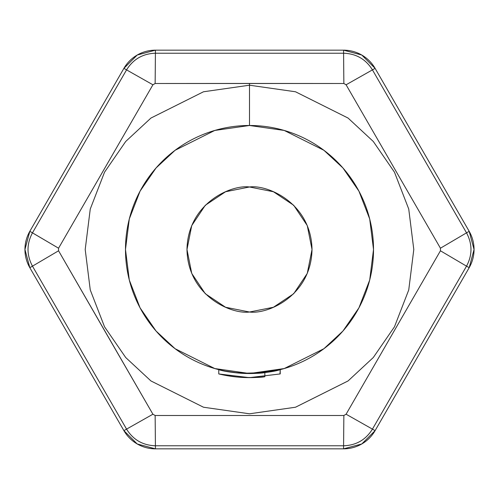 <?xml version="1.0" encoding="UTF-8"?>
<svg xmlns="http://www.w3.org/2000/svg" width="499" height="499" viewBox="0 0 499 499"><rect width="100%" height="100%" fill="white"/><g stroke="black" fill="none" stroke-linecap="round" stroke-linejoin="round"><path stroke-width="0.75" d="M240.368 373.196L232.964 372.429L249.5 373.526L280.226 369.697L280.226 373.926L249.631 377.624M225.766 371.256L218.774 369.697C225.429 371.786 235.671 373.065 249.5 373.526C263.329 373.065 273.571 371.786 280.226 369.697C273.571 371.786 263.329 373.065 249.5 373.526C235.671 373.065 225.429 371.786 218.774 369.697C233.95 373.501 249.313 374.462 264.85 372.585L264.85 376.714L264.85 372.585C261.875 373.333 254.153 373.564 241.678 373.283C232.185 372.516 224.55 371.318 218.774 369.697L218.774 373.926L218.774 369.697C225.429 371.786 235.671 373.065 249.5 373.526L249.5 373.526C235.671 373.065 225.429 371.786 218.774 369.697C225.429 371.786 235.671 373.065 249.5 373.526C263.329 373.065 273.571 371.786 280.226 369.697C273.571 371.786 263.329 373.065 249.5 373.526C263.329 373.065 273.571 371.786 280.226 369.697L279.989 373.982M249.219 377.624L219.042 373.988M236.339 376.957L227.27 375.703M58.564 248.209L58.564 250.791L105.682 332.534L152.912 414.214L155.145 415.499L343.855 415.499L346.088 414.214L440.436 250.791L440.436 248.209L346.088 84.786L343.855 83.501L249.5 83.439L249.5 85.204L295.502 91.772L348.077 118.063L373.283 141.467L394.466 172.186L408.743 209.056L413.796 249.5L408.743 289.944L394.466 326.814L373.283 357.534L348.077 380.937L295.502 407.228L249.5 413.796L203.498 407.228L150.923 380.937L125.717 357.534L104.534 326.814L90.257 289.944L85.204 249.5L90.257 209.056L104.534 172.186L125.717 141.467L150.923 118.063L203.498 91.772L249.5 85.204L249.5 83.439L155.145 83.501L152.912 84.786L58.564 248.209L29.821 231.311L123.908 68.351L126.559 69.879C133.227 59.181 142.845 53.63 155.414 53.225L155.414 50.162L343.586 50.162L343.586 53.225C356.18 53.649 365.798 59.2 372.441 69.879L375.092 68.351L469.179 231.311L466.528 232.846C472.453 243.961 472.453 255.07 466.528 266.154L469.179 267.689L375.092 430.649L372.441 429.121C365.773 439.819 356.155 445.37 343.586 445.775L343.586 448.838A36.377 36.377 0 0 0 375.092 430.649L372.441 429.121L466.528 266.154L469.179 267.689A36.377 36.377 0 0 0 469.179 231.311L466.528 232.846L372.441 69.879L375.092 68.351A36.377 36.377 0 0 0 343.586 50.162L343.586 53.225L155.414 53.225L155.414 50.162A36.377 36.377 0 0 0 123.908 68.351L126.559 69.879L32.472 232.846L29.821 231.311A36.377 36.377 0 0 0 29.821 267.689L32.472 266.154C26.547 255.039 26.547 243.93 32.472 232.846L126.559 69.879C133.233 59.181 142.851 53.63 155.414 53.225L343.586 53.225C356.186 53.655 365.804 59.206 372.441 69.879L466.528 232.846C472.453 243.967 472.453 255.076 466.528 266.154L372.441 429.121C365.767 439.819 356.149 445.37 343.586 445.775L343.586 448.838L155.414 448.838L155.414 445.775C142.82 445.351 133.202 439.8 126.559 429.121L123.908 430.649L29.821 267.689L32.472 266.154L126.559 429.121L123.908 430.649A36.377 36.377 0 0 0 155.414 448.838L155.414 445.775L343.586 445.775L155.414 445.775C142.814 445.345 133.196 439.794 126.559 429.121L32.472 266.154C26.547 255.033 26.547 243.924 32.472 232.846L58.564 248.209L152.912 84.786L126.559 69.879L152.912 84.786L155.145 83.501L155.414 53.225L155.145 83.501L343.855 83.501L343.586 53.225L343.855 83.501L346.088 84.786L372.441 69.879L346.088 84.786L440.436 248.209L466.528 232.846L440.436 248.209L440.436 250.791L466.528 266.154L440.436 250.791L346.088 414.214L372.441 429.121L346.088 414.214L343.855 415.499L343.586 445.775L343.855 415.499L155.145 415.499L155.414 445.775L155.145 415.499L152.912 414.214L126.559 429.121L152.912 414.214L58.564 250.791L32.472 266.154L58.564 250.791L58.564 248.209M375.092 430.649L469.179 267.689L474.05 249.5L469.179 231.311L375.092 68.351L361.775 55.033L343.586 50.162L155.414 50.162L137.225 55.033L123.908 68.351L29.821 231.311L24.95 249.5L29.821 267.689L123.908 430.649L137.225 443.967L155.414 448.838L343.586 448.838L361.775 443.967L375.092 430.649M249.5 373.514A124.014 124.014 0 0 1 125.486 249.5A124.014 124.014 0 0 1 249.5 125.486A124.014 124.014 0 0 1 373.514 249.5A124.014 124.014 0 0 1 249.5 373.514L284.224 368.555L323.907 348.714L342.938 331.043L358.924 307.858L369.703 280.026L373.514 249.5L369.703 218.974L358.924 191.142L342.938 167.957L323.907 150.286L284.224 130.445L249.5 125.486L214.776 130.445L175.093 150.286L156.062 167.957L140.076 191.142L129.297 218.974L125.486 249.5L129.297 280.026L140.076 307.858L156.062 331.043L175.093 348.714L214.776 368.555L249.5 373.514M249.5 312.018L273.427 307.259L293.711 293.711L307.259 273.427L312.018 249.5L307.259 225.573L293.711 205.289L273.427 191.741L249.5 186.982L225.573 191.741L205.289 205.289L191.741 225.573L186.982 249.5L191.741 273.427L205.289 293.711L225.573 307.259L249.5 312.018C267.788 314.532 311.17 295.776 312.018 249.5C311.17 203.224 267.788 184.468 249.5 186.982C231.212 184.468 187.83 203.224 186.982 249.5C187.83 295.776 231.212 314.532 249.5 312.018M249.5 413.796L203.498 407.228L150.923 380.937L125.717 357.534L104.534 326.814L90.257 289.944L85.204 249.5L90.257 209.056L104.534 172.186L125.717 141.467L150.923 118.063L203.498 91.772L249.5 85.204L249.5 125.486L249.5 85.204L295.502 91.772L348.077 118.063L373.283 141.467L394.466 172.186L408.743 209.056L413.796 249.5L408.743 289.944L394.466 326.814L373.283 357.534L348.077 380.937L295.502 407.228L249.5 413.796M240.437 377.306L241.684 377.387C254.153 377.662 261.875 377.437 264.85 376.714C249.325 378.535 233.962 377.606 218.774 373.926L219.342 374.063M233.295 372.472L240.518 373.202M241.959 373.302L264.85 372.585A125.255 125.255 0 0 0 280.226 369.697L258.906 373.171A125.255 125.255 0 0 1 241.373 373.264A125.255 125.255 0 0 0 241.678 373.283A125.255 125.255 0 0 1 241.373 373.264M224.151 375.117L218.774 373.926M224.775 371.063L239.271 373.109M218.774 369.697L224.799 371.069M225.804 371.262L226.976 371.487"/></g></svg>

